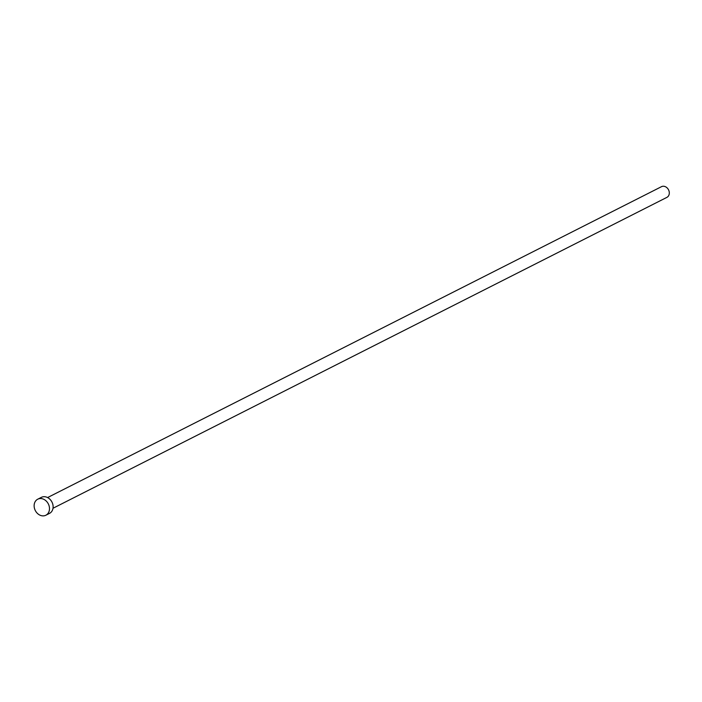 <?xml version="1.0" encoding="UTF-8"?>
<svg xmlns="http://www.w3.org/2000/svg" width="702" height="702" viewBox="0 0 702 702"><rect width="100%" height="100%" fill="white"/><g stroke="black" fill="none" stroke-linecap="round" stroke-linejoin="round"><path stroke-width="1.05" d="M47.596 497.56L661.486 186.679A5.993 4.87 63.1 0 1 661.925 186.486A5.993 4.87 63.1 0 1 668.664 190.084A5.993 4.87 63.1 0 1 666.9 197.367L53.01 508.257M37.75 499.192L41.383 497.349A8.986 7.31 63.1 0 1 42.032 497.069A8.986 7.31 63.1 0 1 52.15 502.465A8.986 7.31 63.1 0 1 49.5 513.39L45.876 515.224A8.986 7.31 63.1 0 1 45.218 515.514A8.986 7.31 63.1 0 1 35.1 510.117A8.986 7.31 63.1 0 1 37.75 499.192A8.986 7.31 63.1 0 1 38.408 498.903A8.986 7.31 63.1 0 1 48.517 504.299A8.986 7.31 63.1 0 1 45.876 515.224"/></g></svg>
